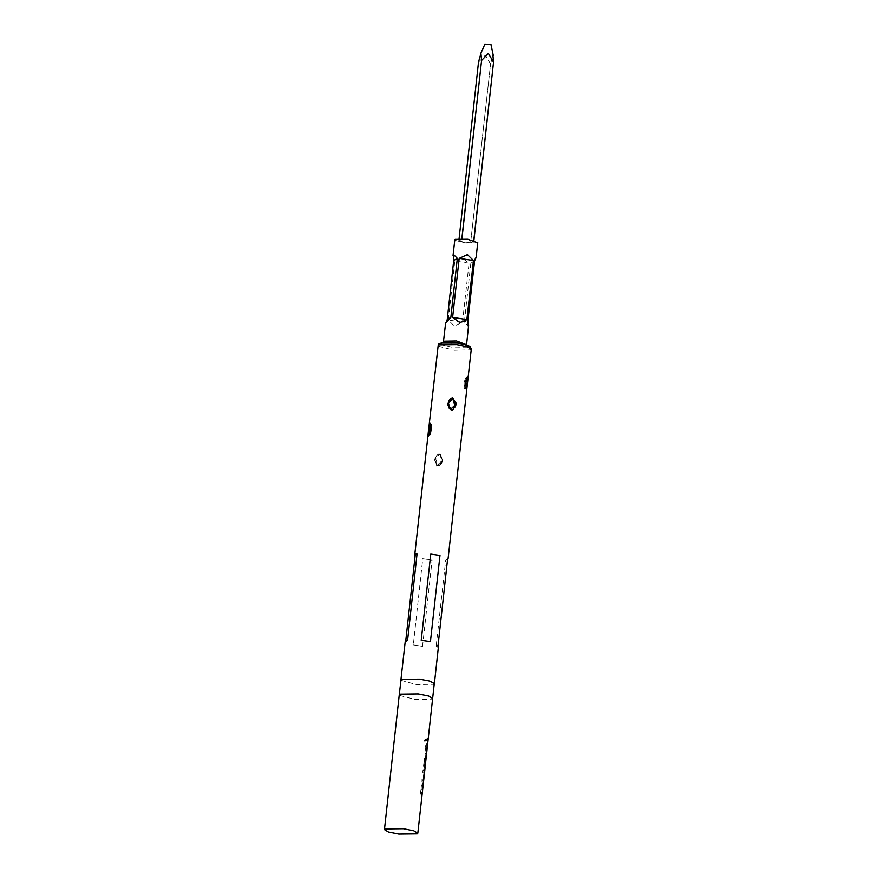 <?xml version="1.0" encoding="UTF-8"?>
<svg xmlns="http://www.w3.org/2000/svg" width="878" height="878" viewBox="0 0 878 878"><rect width="100%" height="100%" fill="white"/><g stroke="black" fill="none" stroke-linecap="round" stroke-linejoin="round"><path stroke-width="0.66" stroke-dasharray="4.39 3.29" d="M425.819 740.143L424.842 741.537L424.37 740.363L425.435 738.98L425.995 740.176L424.996 741.57L424.524 740.395L425.6 739.024L425.995 740.176M399.677 695.486L415.678 699.546L432.174 699.075M426.236 741.054L426.467 738.991L428.124 738.003L427.893 740.066L426.412 741.087L426.642 739.024L427.816 738.574M426.412 741.087L427.586 740.648M427.103 745.049L425.786 752.018L426.642 751.436L426.412 753.5L425.687 754.279L425.139 752.589L425.94 745.356L427.334 742.986M425.04 765.967L424.074 767.712L423.657 766.022L424.458 758.79L426.258 756.375M422.011 779.269L421.967 781.376L422.011 779.269L423.47 778.501L424.195 771.696L422.779 772.322L423.185 770.291L424.37 769.841M422.966 772.355L424.392 771.729L423.668 778.523L422.197 779.313M421.967 781.376L423.141 780.926M422.658 785.338L421.341 792.307L422.186 791.726L421.967 793.789L421.242 794.568L420.694 792.878L421.495 785.645L422.889 783.275M424.568 769.71L424.656 771.224M424.019 767.668L423.481 765.978L424.283 758.757L426.006 756.145L425.281 763.695L425.709 758.043L425.128 758.383L424.513 765.254L425.139 765.023M425.314 758.416L425.907 758.186L425.435 763.849M426.774 745.213L426.335 752.007M422.329 785.503L421.89 792.296M429.946 435.4L429.397 430.418L431.054 423.811L431.405 429.002L429.946 435.4L428.87 435.521L431.285 428.892L430.407 423.668M467.239 377.255L465.812 389.086L464.857 383.379L467.919 376.75M467.765 376.783L465.23 383.499L466.328 389.766M429.968 432.777L430.549 434.939L431.888 428.738L431.416 424.656L430.878 426.115M453.202 409.565L450.469 409.85L447.901 404.187L450.612 398.645L452.477 398.25M465.23 388.756L466.69 382.358L466.459 377.134L464.681 383.774L465.23 388.756L464.21 384.048L465.538 377.825L466.009 381.908L464.671 388.12M447.714 558.397L445.717 560.175L436.201 646.34L437.935 646.932M401.016 680.362L416.337 684.675L433.809 684.324M422.57 646.318L432.086 560.164L422.812 558.748L413.308 644.902L422.57 646.318L413.308 644.902M440.097 453.849L434.017 458.042L436.454 466.108L442.852 461.729L440.097 453.849L442.501 459.852L439.669 465.384L436.904 465.494L434.665 459.732L437.233 454.365L439.944 454.277M439.263 453.871L437.398 454.266L434.687 459.809L437.957 465.68L439.834 465.285L442.534 459.754L439.263 453.871M439.9 454.541L441.974 460.763L437.628 464.835L435.554 458.623L440.01 454.08L437.244 454.365L439.922 454.288L442.49 459.282L441.579 463.266L439.669 465.384L441.678 463.2L442.435 460.873L442.292 457.229L440.01 454.08M470.663 242.91L490.55 63.929L470.663 242.91L458.854 241.11L478.543 62.097M473.89 240.385L470.795 242.91M473.802 241.132L473.813 240.363M461.982 238.75L461.916 239.299L473.736 241.099M461.916 239.299L461.861 238.739M459.04 238.739L458.777 241.077L461.795 239.299M455.056 240.331L466.064 243.129L477.434 242.8M475.755 257.945L470.86 263.159L464.341 322.193L468.237 326.045M462.541 322.182L469.061 263.159L461.773 257.923L454.815 260.986L448.296 320.02L454.255 326.023L462.541 322.182L448.296 320.02M469.061 263.159L454.815 260.986M474.504 261.018L470.86 263.159M467.985 320.042L464.341 322.193M438.572 644.946L436.201 646.34M448.087 558.781L445.717 560.175M432.086 560.164L422.812 558.748M478.609 62.129L485.369 55.226L490.429 63.929M490.55 63.929L492.92 55.237M490.923 44.789L485.029 44.076M426.587 745.181L427.608 744.5M425.501 754.246L424.963 752.556L425.764 745.323L427.63 742.415L427.41 744.478M425.852 755.651L425.095 764.343M424.897 764.321L425.117 766.637M425.128 758.383L424.326 765.221L425.051 764.892M424.458 771.202L423.854 778.457M423.657 778.424L423.448 780.707M421.791 781.343L423.251 780.674M422.779 772.322L423.009 770.247L424.469 769.589M422.131 785.47L423.163 784.789M421.045 794.535L420.518 792.845L421.319 785.612L423.185 782.693L422.955 784.767M465.538 377.825L467.502 377.2L465.351 383.258L466.13 389.799M430.857 424.019L431.416 424.656M430.407 423.657L431.778 424.283L432.031 426.587L430.549 434.939M465.68 389.108L464.308 388.493L464.067 386.188L464.692 380.569L466.141 377.375M438.243 346.239L454.233 350.289L470.74 349.828M436.904 465.494L436.454 466.108M437.255 465.472L437.628 464.835M443.686 341.959L454.464 344.856L466.196 344.571M441.151 343.035L442.688 345.098L451.325 347.172L468.468 347.194M453.048 409.653L450.436 409.85L448.142 406.657L448.515 401.268L450.612 398.656M466.591 344.791L466.975 345.493L455.122 342.749L442.852 342.837L443.379 342.222"/><path stroke-width="1.32" d="M432.174 699.075L432.689 698.46L428.683 696.034L418.246 693.905L399.83 694.147L399.677 695.486M384.948 828.931L384.432 829.556L388.449 831.971L398.886 834.1L417.302 833.859L417.818 833.233L413.801 830.818L403.364 828.689L384.948 828.931M421.659 794.36L421.89 792.296M422.658 785.338L422.889 783.275M423.141 780.926L424.667 769.622M424.623 767.504L426.049 755.662L425.139 765.023M425.435 763.849L426.258 756.375M426.104 754.07L426.335 752.007M427.103 745.049L427.334 742.986M427.586 740.648L427.816 738.574M433.809 684.324L434.314 683.512L429.781 681.119L419.344 679.078L401.455 679.396L401.016 680.362M452.159 397.427L456.681 404.023L452.192 410.476L447.33 404.089L452.104 398.118L450.655 398.634L447.934 404.615L451.38 409.938L453.202 409.565L455.792 403.737L452.104 398.118M421.22 640.238L430.725 554.084L439.999 555.489L430.483 641.653L421.22 640.238L430.483 641.653M429.759 423.009L430.955 428.332L428.332 435.993L429.759 423.009M415.36 553.458L417.094 554.062L407.579 640.216L405.581 642.005L415.36 553.458M437.935 646.932L447.714 558.397M466.328 389.766L467.765 376.783M430.407 423.668L428.826 434.061M430.878 426.115L429.968 432.777M452.477 398.25L453.191 398.469L455.111 407.085M450.546 409.389L454.892 405.307L452.818 399.095L448.471 403.167L450.469 409.609M452.664 317.441L459.183 258.406L467.469 254.576L473.429 260.579L466.909 319.603L459.951 322.665L452.664 317.441L466.909 319.603M477.434 242.8L467.831 239.244L455.155 239.409L455.056 240.331M453.487 254.554L457.372 258.406L450.864 317.43L445.969 322.643L447.22 319.581L453.739 260.546L453.487 254.554M468.237 326.045L467.985 320.042L474.504 261.018L475.755 257.945M459.183 258.406L473.429 260.579M447.22 319.581L450.864 317.43M453.739 260.546L457.372 258.406M430.725 554.084L439.999 555.489M414.723 555.456L417.094 554.062M405.208 641.609L407.579 640.216M473.813 240.363L493.568 62.14L473.89 240.385M485.029 44.076L490.923 44.789M461.861 238.739L481.561 60.319L480.914 53.415L478.543 62.097L459.04 238.739M481.561 60.319L461.982 238.75M493.491 62.118L488.442 53.426L481.682 60.319M492.92 55.237L493.568 62.14M425.051 764.892L425.38 764.398M425.193 764.211L426.291 756.057M470.74 349.828L471.256 349.203L467.239 346.777L456.801 344.659L438.385 344.889L438.243 346.239M430.077 423.986L429.496 423.372M453.092 409.631L452.192 410.476M452.818 399.095L453.191 398.469M468.468 347.194L466.931 345.131L458.294 343.057L441.151 343.035M466.196 344.571L456.604 341.004L443.917 341.169L443.686 341.959M399.314 694.772L384.432 829.556M432.689 698.46L425.391 764.584M425.139 766.878L417.818 833.233M432.678 698.548L434.314 683.512M428.969 426.203L438.396 344.176L443.324 342.233L455.188 342.541L466.69 344.813L470.158 346.58L471.256 349.203L467.14 386.496M467.129 386.572L448.142 558.518M438.539 645.56L434.336 683.6M428.76 435.378L430.9 427.849L430.264 423.602L428.694 435.532M428.102 434.039L414.767 554.841M405.153 641.873L400.95 679.923M468.654 325.09L466.591 344.791M445.662 322.555L443.379 342.222M477.786 242.372L476.052 258.033M454.804 239.837L453.07 255.498M399.303 694.86L400.994 679.824M451.972 409.96L449.448 408.808L447.989 405.142L448.965 400.489L450.655 398.623M428.113 433.875L428.958 426.269M491.011 44.646L493.282 55.797M485.029 43.988L480.606 53.865M425.193 764.562L425.04 765.967"/></g></svg>
